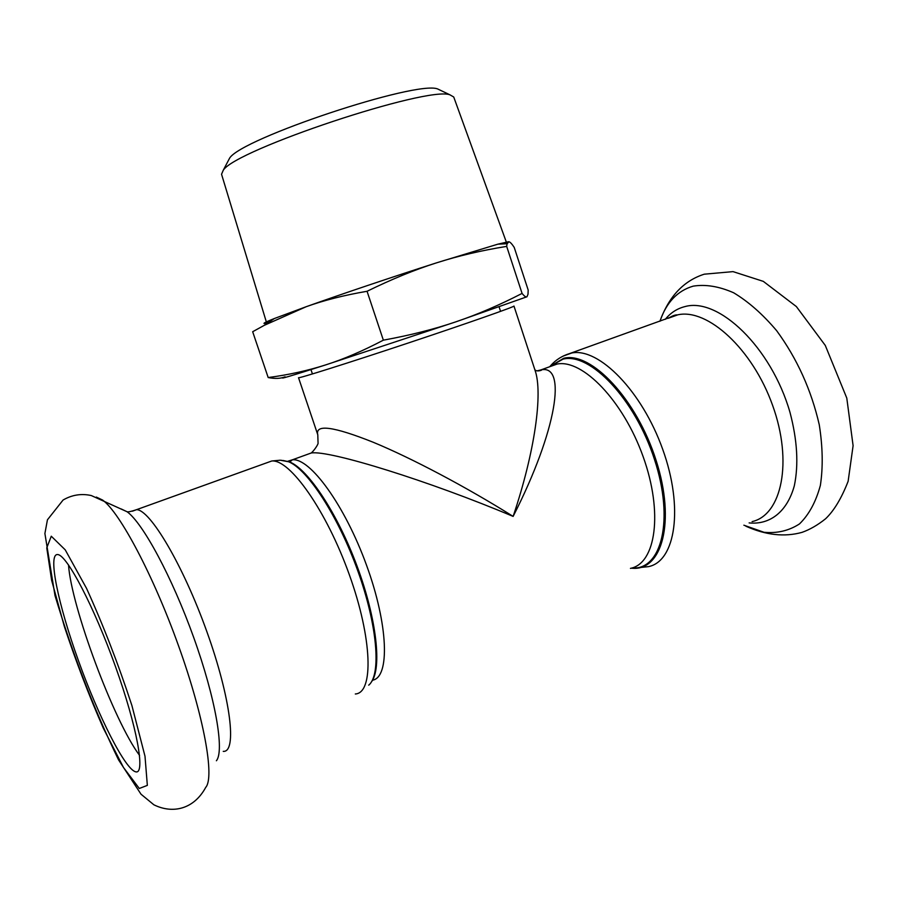 <?xml version="1.0" encoding="UTF-8"?>
<svg xmlns="http://www.w3.org/2000/svg" width="898" height="898" viewBox="0 0 898 898"><rect width="100%" height="100%" fill="white"/><g stroke="black" fill="none" stroke-linecap="round" stroke-linejoin="round"><path stroke-width="1.35" d="M526.958 296.767L455.937 321.81L325.772 364.869C289.987 376.318 276.416 380.303 285.07 376.812C280.67 378.642 275.046 378.889 268.188 377.553C288.752 374.825 307.958 370.593 325.772 364.869C343.53 359.234 362.725 350.995 383.356 340.174C410.397 335.223 434.587 329.106 455.937 321.81C477.366 314.558 499.423 305.096 522.075 293.421C524.443 296.329 526.071 297.44 526.958 296.767L528.013 294.23L528.181 290.043L514.206 247.365C511.894 243.863 510.131 242 508.942 241.753L507.089 243.728L506.674 246.389C481.463 250.452 458.059 255.952 436.45 262.867L497.851 244.177L508.56 241.742M367.058 291.278C344.069 295.229 323.796 300.37 306.229 306.701C340.611 294.409 394.087 276.404 436.45 262.867C414.898 269.703 391.764 279.177 367.058 291.278L383.356 340.174M266.942 323.145C261.251 324.313 263.72 322.775 274.373 318.521L306.229 306.701L264.36 325.289L252.675 331.721L268.188 377.553M317.78 434.767L298.529 377.699C297.766 378.877 347.077 363.364 406.794 343.496C466.511 323.639 515.284 306.521 513.959 306.038L535.096 370.459C543.032 393.066 534.927 451.761 513.128 516.406C466.78 487.3 411.958 458.261 373.153 442.231C333.495 426.427 315.041 423.946 317.78 434.767L317.825 434.901M306.869 454.568L311.258 452.985C329.24 449.909 429.996 481.272 513.128 516.406C557.187 429.985 567.053 363.802 540.899 369.931L537.161 370.84M266.336 321.911L221.548 174.257L223.265 170.25C235.489 149.742 427.886 85.737 449.965 94.84L453.737 97.006L506.326 242.078M440.974 90.541L437.618 88.936C416.346 80.259 241.45 138.438 229.619 158.127L227.89 161.427M268.48 322.494L266.526 322.562L273.609 319.037M498.772 244.133L506.562 242.707L504.957 243.841M522.075 293.421L506.674 246.389M68.517 564.932C71.234 606.52 113.956 721.453 139.572 755.386M57.674 554.549C47.515 553.494 58.19 604.567 78.395 660.546C98.443 716.492 125.383 769.979 135.856 771.853C145.622 774.312 137.001 726.46 115.46 666.54C94.021 606.633 67.148 555.525 57.921 554.582L57.674 554.549M368.708 685.163C381.403 674.881 377.519 625.625 357.864 571.005C338.333 516.372 307.677 469.351 288.561 461.729L281.321 460.292M266.055 463.054L271.746 461C289.829 459.035 326.412 510.547 349.322 574.709C372.446 638.86 373.793 693.099 355.316 693.986M283.196 460.506L289.728 461.965C308.272 469.407 337.67 513.712 357.168 566.413C376.756 619.104 382.133 668.696 371.244 682.177M223.243 751.357C237.263 752.715 230.898 698.464 206.877 631.687C183.001 564.921 150.022 509.503 136.552 509.671L132.421 511.187M372.547 680.201C389.99 677.406 388.441 625.109 366.519 565.179C344.798 505.226 310.068 457.756 292.4 459.798L287.416 461.392M548.959 367.001L557.153 364.038C582.499 358.953 623.234 400.733 643.114 456.599C663.296 512.41 655.888 563.562 630.452 568.378M631.743 568.052C661.557 570.443 674.443 520.009 654.496 459.518C634.953 398.993 590.065 352.207 563.046 359.133L550.193 366.317L557.153 364.038L540.809 369.942M549.857 366.485L563.708 358.28C591.097 351.185 636.749 399.116 656.146 460.517C675.947 521.884 661.961 571.97 631.373 568.153M633.202 568.254L648.446 566.638C675.52 561.362 683.827 507.729 662.713 449.348C641.924 390.911 598.809 347.504 571.813 352.981L563.147 356.079M554.268 364.173L553.404 365.385M752.097 521.615C781.765 514.981 793.024 461.752 772.617 405.391C752.558 348.952 707.602 308.227 677.911 314.794L668.191 318.285M216.396 760.752C224.601 750.975 215.531 698.217 193.744 637.602C172.046 576.987 142.816 522.995 127.078 511.748L91.293 495.55C81.404 493.361 71.997 494.854 63.096 500.018L47.437 519.807L44.9 533.513L55.003 595.576C72.738 654.339 93.92 709.106 118.536 759.854L141.008 794.202L153.861 804.788C172.641 814.093 193.833 809.367 205.743 787.355C214.813 777.264 203.981 716.604 178.556 645.864C153.232 575.124 119.838 512.489 102.698 500.107L96.322 497.077M51.276 536.218L46.763 547.87L51.635 580.299L64.353 626.501C76.004 661.624 89.003 695.546 103.349 728.244L123.464 767.453L139.302 788.478L147.339 785.38L145.005 756.262L131.927 705.615C118.345 664.127 103.214 625.064 86.545 588.392L65.24 549.857L51.276 536.218M311.258 452.985L292.4 459.798L289.728 461.965L280.21 460.214L271.746 461L136.552 509.671C131.422 511.422 128.268 512.118 127.078 511.748L121.23 508.964M743.87 525.195L763.985 532.278C777.084 533.535 788.915 530.763 799.478 523.927C808.941 514.722 815.912 501.881 820.379 485.38C823.129 467.117 822.759 446.912 819.268 424.776C811.298 390.001 797.098 358.65 776.68 330.722C762.784 314.289 748.438 301.638 733.632 292.77C719.062 286.361 705.581 284.161 693.189 286.148C677.519 290.716 666.462 302.368 659.996 321.08L659.94 321.26M749.123 522.905C769.945 524.993 787.131 511.86 794.326 485.784C798.737 464.535 797.289 440.054 789.982 412.35C771.303 347.245 718.4 297.025 684.961 306.588C677.171 308.53 670.604 312.785 665.261 319.34M500.579 311.37L499.142 306.993M310.966 369.594L312.437 373.95M497.851 244.177L507.089 243.728M274.373 318.521L264.36 325.289M550.182 366.328L550.743 365.542C555.806 359.84 562.182 355.81 569.893 353.475L677.036 314.884C674.993 314.85 672.142 315.95 668.505 318.173M534.826 369.65C535.994 371.099 538.194 371.301 541.404 370.245L540.899 369.942M317.791 434.789L318.049 442.793C318.655 444.005 313.885 450.897 311.224 452.985M229.619 158.127L223.265 170.25M437.618 88.936L449.965 94.84M659.951 321.248L659.996 321.08C668.988 296.374 683.748 280.737 704.256 274.193L733.026 271.623L763.311 281.366L796.358 306.555L825.284 345.427L846.792 398.083L853.1 445.689L848.127 481.306C841.505 498.3 833.984 510.794 825.565 518.786C817.73 525.061 809.895 529.584 802.049 532.357C784.571 537.217 765.848 535.163 745.868 526.206"/></g></svg>
